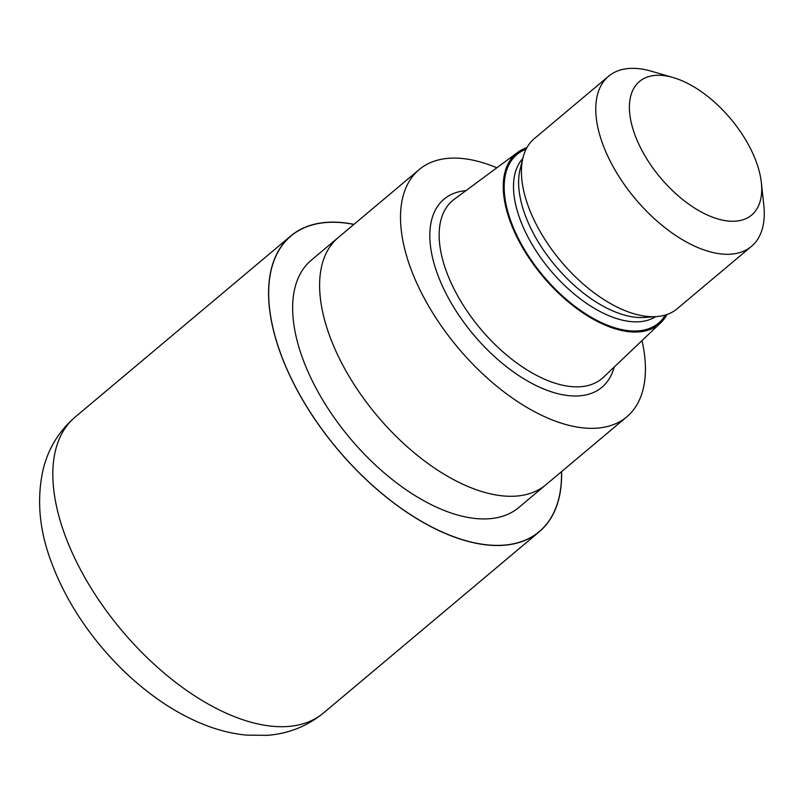 <?xml version="1.0" encoding="UTF-8"?>
<svg xmlns="http://www.w3.org/2000/svg" width="804" height="804" viewBox="0 0 804 804"><rect width="100%" height="100%" fill="white"/><g stroke="black" fill="none" stroke-linecap="round" stroke-linejoin="round"><path stroke-width="1.21" d="M280.666 353.569A193.03 101.425 -130 0 1 353.861 224.437A193.02 101.425 -130 0 0 280.666 353.569A193.03 101.425 -130 0 0 446.27 533.755A193.03 101.425 -130 0 0 561.494 471.667A193.02 101.425 -130 0 1 446.26 533.755A193.02 101.425 -130 0 1 280.666 353.569M641.994 340.615A161.433 84.832 -130 0 1 626.788 416.834L545.886 484.782A161.433 84.832 -130 0 1 432.813 466.923A161.433 84.832 -130 0 1 329.64 335.871A161.433 84.822 -130 0 1 338.243 237.552L419.145 169.594A161.433 84.832 -130 0 1 496.842 167.795M545.614 485.003L518.912 507.424A161.433 84.822 -130 0 1 405.839 489.576A161.433 84.822 -130 0 1 302.676 358.524A161.433 84.822 -130 0 1 311.279 260.194L337.971 237.773M666.978 314.515A111.314 58.491 -130 0 1 660.687 322.836L603.472 377.237A116.178 61.044 -130 0 1 601.995 378.553A116.178 61.044 -130 0 1 520.62 365.709A116.178 61.044 -130 0 1 446.371 271.39A116.178 61.044 -130 0 1 452.562 200.628A116.178 61.044 -130 0 1 454.119 199.402L517.585 152.438A111.314 58.491 -130 0 1 526.871 147.695M660.687 322.836A111.314 58.491 -130 0 1 582.669 312.716A111.314 58.491 -130 0 1 510.168 221.422A111.314 58.491 -130 0 1 517.585 152.438M761.348 182.578L763.8 205.02A111.073 58.36 -130 0 1 751.449 246.366L677.099 308.806A111.073 58.36 -130 0 1 656.466 316.605L644.436 317.449A103.485 54.381 -130 0 1 525.042 214.738A103.485 54.381 -130 0 1 520.077 169.383L522.992 157.684A111.073 58.36 -130 0 1 534.238 138.7L608.588 76.259A111.073 58.36 -130 0 1 651.441 71.234L673.119 77.536A87.214 45.828 -130 0 1 756.293 161.926A87.214 45.828 -130 0 1 761.348 182.578A87.214 45.828 -130 0 1 712.394 217.11A87.214 45.828 -130 0 1 634.818 134.6A87.214 45.828 -130 0 1 673.119 77.536M656.466 316.605A111.073 58.36 -130 0 1 528.318 206.357A111.073 58.36 -130 0 1 522.992 157.684M751.449 246.366A111.073 58.36 -130 0 1 673.651 234.085A111.073 58.36 -130 0 1 602.668 143.916A111.073 58.36 -130 0 1 608.588 76.259M626.788 416.834A161.433 84.832 -130 0 1 513.716 398.975A161.433 84.832 -130 0 1 410.542 267.923A161.433 84.832 -130 0 1 419.145 169.594M329.64 335.871A161.433 84.832 -130 0 1 338.243 237.542M561.594 471.586A193.161 101.505 -130 0 1 539.323 531.725A193.161 101.505 -130 0 1 404.02 510.369A193.161 101.505 -130 0 1 280.576 353.549A193.161 101.505 -130 0 1 290.867 235.894A193.161 101.505 -130 0 1 353.951 224.346M614.166 367.066A122.801 64.531 -130 0 1 532.369 383.659A122.801 64.531 -130 0 1 437.446 273.983A122.801 64.531 -130 0 1 465.978 190.628M665.35 315.037A110.108 57.858 -130 0 1 588.98 315.912A110.108 57.858 -130 0 1 511.012 221.613A110.108 57.858 -130 0 1 526.077 149.202M655.572 316.665A103.485 54.381 -130 0 1 583.413 301.158A103.485 54.381 -130 0 1 519.937 219.02A103.485 54.381 -130 0 1 522.781 158.549M539.323 531.725L323.58 712.927A193.161 101.505 -130 0 1 188.277 691.561A193.161 101.505 -130 0 1 64.833 534.74A193.161 101.505 -130 0 1 75.124 417.085L290.867 235.894M323.58 712.927C307.128 726.313 288.324 733.781 267.149 735.338L246.356 735.117C230.597 733.539 214.969 729.409 199.472 722.736C183.955 716.083 168.84 707.369 154.127 696.586C134.941 682.506 117.344 665.923 101.334 646.848C79.174 620.326 62.541 592.166 51.436 562.358C39.155 529.957 36.441 498.761 43.305 468.772C48.491 448.2 59.104 430.974 75.124 417.085"/></g></svg>
